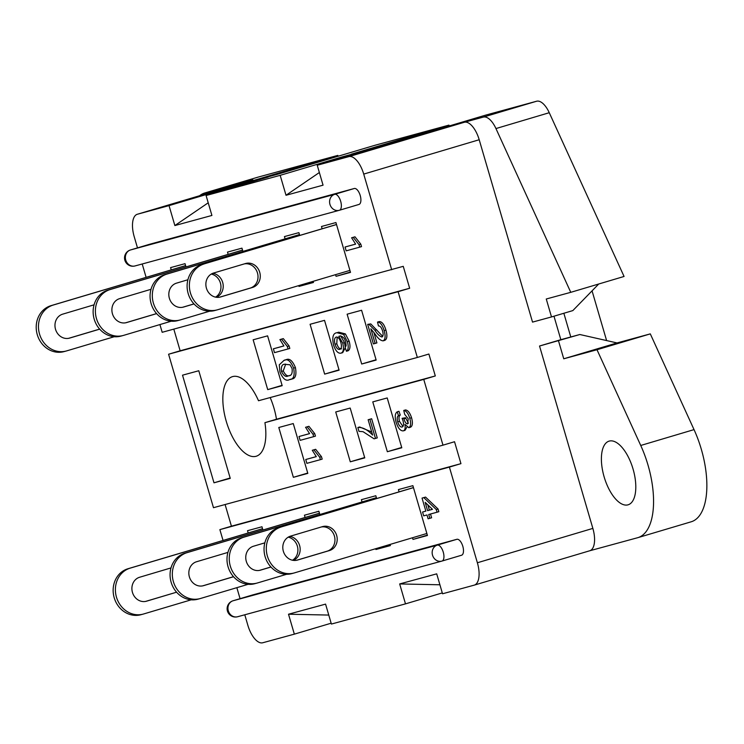 <?xml version="1.0" encoding="UTF-8"?>
<svg xmlns="http://www.w3.org/2000/svg" width="744" height="744" viewBox="0 0 744 744"><rect width="100%" height="100%" fill="white"/><g stroke="black" fill="none" stroke-linecap="round" stroke-linejoin="round"><path stroke-width="1.12" d="M259.721 272.313A12.462 11.123 74.8 0 0 245.78 263.46A12.462 11.123 74.8 0 0 245.567 263.525L213.584 273.039A12.462 11.123 74.8 0 0 206.386 288.049A12.462 11.123 74.8 0 0 220.354 297.023A12.462 11.123 74.8 0 0 220.577 296.958L252.56 287.444A12.462 11.123 74.8 0 0 259.721 272.313M219.564 297.209L250.3 288.058A12.462 11.123 74.8 0 0 257.461 272.927A12.462 11.123 74.8 0 0 244.311 263.897M212.803 273.308A12.462 11.123 -105.2 0 1 222.67 282.404A12.462 11.123 -105.2 0 1 216.281 297.274M215.546 297.144A12.462 11.123 74.8 0 0 220.41 283.027A12.462 11.123 74.8 0 0 211.287 274.052M150.967 289.407A12.462 11.123 74.8 0 0 150.335 289.5M94.042 304.91A12.462 11.123 74.8 0 0 93.409 305.012M336.651 535.41A12.462 11.123 74.8 0 0 322.719 526.566A12.462 11.123 74.8 0 0 322.496 526.622L290.523 536.145A12.462 11.123 74.8 0 0 283.315 551.146A12.462 11.123 74.8 0 0 297.293 560.12A12.462 11.123 74.8 0 0 297.516 560.055L329.49 550.541A12.462 11.123 74.8 0 0 336.651 535.41M296.503 560.306L327.239 551.155A12.462 11.123 74.8 0 0 334.4 536.024A12.462 11.123 74.8 0 0 321.25 526.994M289.742 536.405A12.462 11.123 -105.2 0 1 299.609 545.51A12.462 11.123 -105.2 0 1 293.22 560.371M292.485 560.241A12.462 11.123 74.8 0 0 297.349 546.124A12.462 11.123 74.8 0 0 288.226 537.159M227.906 552.504A12.462 11.123 74.8 0 0 227.273 552.597M170.981 568.016A12.462 11.123 74.8 0 0 170.348 568.109M627.927 504.86A33.229 14.982 73.4 0 1 604.193 477.071A33.229 14.982 73.4 0 1 609.122 441.118A33.229 14.982 73.4 0 1 609.271 441.08A33.229 14.982 73.4 0 1 633.005 468.86A33.229 14.982 73.4 0 1 628.076 504.813A33.229 14.982 73.4 0 1 627.927 504.86M232.686 376.576A41.534 18.73 -106.6 0 0 232.5 376.631A41.534 18.73 -106.6 0 0 226.334 421.569A41.534 18.73 -106.6 0 0 256.001 456.305A41.534 18.73 -106.6 0 0 256.187 456.249A41.534 18.73 -106.6 0 0 264.92 422.666L423.755 379.394L442.987 445.163L213.472 507.696L168.59 354.228L398.105 291.695L417.338 357.464L258.512 400.737A41.534 18.73 -106.6 0 0 232.686 376.576M281.093 527.031A23.882 21.316 74.8 0 0 267.301 555.796A23.882 21.316 74.8 0 0 294.075 572.992L291.815 573.605A23.882 21.316 74.8 0 1 265.041 556.41A23.882 21.316 74.8 0 1 278.833 527.645L413.459 487.646L412.874 485.655L398.412 489.589L399.082 491.868M412.502 537.763L412.985 539.419L427.447 535.485L413.459 487.646M286.645 574.275L257.452 582.961A23.882 21.316 -105.2 0 1 257.024 583.082A23.882 21.316 -105.2 0 1 230.249 565.886A23.882 21.316 -105.2 0 1 244.041 537.121L376.408 497.736L375.822 495.746L361.37 499.68L362.03 501.958M375.701 548.709L375.934 549.509L390.395 545.575L390.061 544.441M376.408 497.736L376.641 498.545M248.133 584.31L200.527 598.474A23.882 21.316 -105.2 0 1 200.099 598.595A23.882 21.316 -105.2 0 1 173.324 581.399A23.882 21.316 -105.2 0 1 187.116 552.634L319.483 513.248L318.897 511.258L304.436 515.192L305.105 517.471M319.483 513.248L319.846 514.513M191.208 599.813L143.592 613.986A23.882 21.316 -105.2 0 1 143.173 614.107A23.882 21.316 -105.2 0 1 116.39 596.902A23.882 21.316 -105.2 0 1 130.191 568.137L262.548 528.761L261.972 526.761L247.51 530.705L248.18 532.974M262.548 528.761L262.92 530.016M225.097 504.534L231.43 526.185L219.88 529.626L449.395 467.093L477.378 562.762L592.856 528.398L539.53 346.025L579.827 334.512L617.046 342.938L650.303 333.879L596.995 349.736L640.733 445.47A67.49 30.43 73.4 0 1 637.85 537.661A67.49 30.43 73.4 0 1 637.543 537.745L589.694 550.783M219.88 529.626L223.051 540.451M236.852 587.667L240.07 598.678M244.785 614.786L247.854 625.295A20.767 9.365 -106.6 0 0 262.716 642.769L294.345 634.148L288.514 614.219L325.565 604.119L331.396 624.058L405.489 603.868L442.289 592.922M477.378 562.762A20.767 9.365 -106.6 0 1 474.263 585.128A20.767 9.365 -106.6 0 1 474.17 585.156L442.541 593.777L436.709 573.847L399.668 583.938L405.489 603.868M252.56 594.968A8.305 3.748 73.4 0 1 252.597 594.949A8.305 3.748 73.4 0 1 252.635 594.94L233.095 600.752L437.314 545.12L456.853 539.307L252.635 594.94M456.853 539.307A8.305 3.748 73.4 0 1 462.805 546.291A8.305 3.748 73.4 0 1 461.559 555.238A8.305 3.748 73.4 0 1 461.522 555.247L442.048 561.041M422.555 512.03L425.856 511.128L422.043 498.099L423.782 497.624L436.272 509.528L437.063 512.216L428.721 514.485L429.837 518.317L428.098 518.791L426.982 514.96L423.68 515.862L422.555 512.03L425.847 511.082M422.043 498.099L425.559 497.094L438.049 508.998L438.839 511.686L437.063 512.216M430.506 514.002L431.613 517.787L429.837 518.317M305.738 459.513L316.302 456.639L312.285 450.278L313.884 449.841L319.688 457.188L320.413 459.653L306.863 463.345L305.738 459.513L316.274 456.602M312.285 450.278L315.661 449.311L321.464 456.658L322.189 459.122L320.413 459.653M299.014 436.514L309.578 433.64L305.561 427.279L307.16 426.842L312.964 434.189L313.689 436.654L300.13 440.346L299.014 436.514L309.541 433.603M305.561 427.279L308.937 426.312L314.74 433.659L315.465 436.124L313.689 436.654M283.976 360.412L285.752 359.882C289.249 357.929 292.476 360.496 295.424 367.592C296.744 375.125 295.396 378.938 291.36 379.049L289.583 379.57C286.087 381.523 282.859 378.956 279.921 371.861L279.27 364.83L283.976 360.412C287.472 358.45 290.699 361.026 293.648 368.122C294.968 375.646 293.62 379.468 289.583 379.57M397.203 411.832L398.496 415.617C397.129 416.528 396.859 418.612 397.696 421.885C398.896 425.531 400.374 427.251 402.123 427.047C403.62 426.349 403.908 424.257 403.006 420.751L402.095 418.323L403.778 418.295L403.918 418.844C404.876 422.136 406.112 423.82 407.638 423.885L408.242 418.807L404.69 414.343L403.741 410.465C406.215 410.818 408.224 413.413 409.777 418.258C411.144 423.299 410.828 426.452 408.819 427.707L404.931 424.359C405.527 428.163 404.959 430.339 403.229 430.878C400.384 430.99 398.003 428.088 396.096 422.173C394.664 416.77 395.036 413.329 397.203 411.832L398.979 411.302L400.272 415.087C398.905 415.998 398.635 418.082 399.472 421.355L402.932 426.479M402.095 418.323L405.554 417.765L408.4 423.197M403.741 410.465L405.517 409.935C407.991 410.288 410 412.892 411.553 417.737C412.92 422.769 412.604 425.921 410.595 427.177L408.819 427.707M406.94 427.103L405.006 430.358L403.229 430.878M373.823 332.336L376.91 342.91L373.395 343.914L367.685 324.365L370.782 323.91L382.732 336.372M367.685 324.365L369.005 324.431L374.883 330.271C377.245 334 379.607 336.251 381.96 337.023C383.262 336.232 383.467 334.214 382.565 330.978C381.486 327.472 380.119 325.807 378.473 325.974L377.524 322.096L379.301 321.566C382.025 321.641 384.239 324.486 385.922 330.103C387.475 335.637 387.131 339.041 384.871 340.324L383.095 340.854C380.482 340.575 377.822 338.315 375.116 334.075L370.856 328.811L375.134 343.44M253.146 339.794L267.719 389.624L282.181 385.68L267.608 335.851L253.146 339.794M347.123 314.191L361.696 364.021L376.157 360.077L361.584 310.248L347.123 314.191M372.772 401.89L387.345 451.72L401.797 447.776L387.224 397.947L372.772 401.89M310.081 324.282L324.644 374.111L339.106 370.177L324.533 320.348L310.081 324.282M335.721 411.981L350.294 461.81L364.755 457.876L350.182 408.047L335.721 411.981M278.795 427.493L293.368 477.323L307.821 473.379L293.257 423.559L278.795 427.493M213.993 482.81L230.259 478.373L198.788 370.745L182.522 375.181L213.993 482.81L230.147 478.001M336.976 332.726L338.752 332.196L345.374 333.907L349.159 341.152C350.508 346.127 350.192 349.317 348.201 350.731L346.425 351.261L345.132 347.476L346.118 345.709L345.746 341.859L344.388 338.697C342.37 336.316 340.519 335.535 338.827 336.362L342.742 343.142C344.081 348.871 343.477 352.219 340.929 353.168C338.046 353.642 335.572 350.917 333.526 344.983C331.917 337.209 333.061 333.126 336.976 332.726L343.598 334.437L347.383 341.682C348.731 346.658 348.406 349.847 346.425 351.261M340.603 335.832L344.519 342.612L345.263 347.346M345.253 347.82L342.705 352.647L340.929 353.168M357.845 427.521C362.477 427.075 367.406 429.595 372.623 435.082L368.141 419.746L371.656 418.751L377.264 437.909L374.083 438.821L363.035 431.678L358.971 431.353L357.845 427.521L359.622 426.991L371.712 431.948M273.364 348.815L283.929 345.941L279.911 339.58L281.52 339.143L287.324 346.49L288.04 348.955L274.49 352.647L273.364 348.815L283.901 345.904M279.911 339.58L283.297 338.613L289.1 345.96L289.816 348.425L288.04 348.955M149.981 244.162A8.305 3.748 73.4 0 1 150.018 244.153A8.305 3.748 73.4 0 1 150.055 244.144L130.516 249.956L334.735 194.323L354.274 188.502L150.055 244.144M354.274 188.502A8.305 3.748 73.4 0 1 360.217 195.495A8.305 3.748 73.4 0 1 358.971 204.442A8.305 3.748 73.4 0 1 358.933 204.451L339.469 210.245M173.808 329.136L180.141 350.787L409.656 288.254L403.248 266.333L162.173 332.298L159.913 324.57M391.697 269.765L363.723 174.096A20.767 9.365 -106.6 0 0 348.852 156.631L317.232 165.242L323.054 185.172L286.012 195.272L280.181 175.333L206.088 195.523L268.268 177.025L231.217 187.116L169.037 205.614L174.868 225.553L211.91 215.453L206.088 195.523M169.037 205.614L137.407 214.235A20.767 9.365 -106.6 0 0 137.315 214.263A20.767 9.365 -106.6 0 0 134.199 236.629L137.491 247.882M142.206 263.99L146.112 277.354M204.163 263.934A23.882 21.316 74.8 0 0 190.362 292.69A23.882 21.316 74.8 0 0 217.136 309.895L214.886 310.508A23.882 21.316 74.8 0 1 188.102 293.313A23.882 21.316 74.8 0 1 201.903 264.548L336.521 224.548L335.935 222.549L321.482 226.492L322.143 228.771M335.563 274.666L336.056 276.322L350.508 272.378L336.521 224.548M209.706 311.178L180.513 319.864A23.882 21.316 -105.2 0 1 180.095 319.985A23.882 21.316 -105.2 0 1 153.31 302.789A23.882 21.316 -105.2 0 1 167.112 274.024L299.469 234.639L298.893 232.649L284.431 236.583L285.101 238.861M298.772 285.612L299.004 286.412L313.457 282.478L313.131 281.334M299.469 234.639L299.711 235.439M171.204 321.213L123.588 335.377A23.882 21.316 -105.2 0 1 123.16 335.498A23.882 21.316 -105.2 0 1 96.385 318.302A23.882 21.316 -105.2 0 1 110.186 289.537L242.544 250.151L241.958 248.152L227.506 252.095L228.166 254.374M242.544 250.151L242.916 251.416M114.269 336.716L66.662 350.889A23.882 21.316 -105.2 0 1 66.235 351.01A23.882 21.316 -105.2 0 1 39.46 333.805A23.882 21.316 -105.2 0 1 53.252 305.04L185.619 265.654L185.033 263.664L170.581 267.608L171.241 269.877M185.619 265.654L185.991 266.919M345.058 247.008L355.623 244.134L351.605 237.782L353.214 237.345L359.017 244.683L359.733 247.148L346.183 250.849L345.058 247.008L355.595 244.097M351.605 237.782L354.99 236.815L360.793 244.153L361.51 246.627L359.733 247.148M551.509 316.935L532.537 322.106L479.201 139.733A20.767 9.365 -106.6 0 0 464.34 122.267L483.312 117.096A20.767 9.365 73.4 0 1 495.95 128.563L570.769 292.327L546.263 299.004L551.509 316.935L572.834 310.592L598.725 284.003M553.982 316.2L560.846 339.683L570.788 336.976L563.859 313.271M606.602 340.575L592.057 290.848M278.833 527.645L413.441 487.59M259.451 570.397L270.909 566.984M376.39 497.69L241.791 537.735A23.882 21.316 74.8 0 0 227.99 566.5A23.882 21.316 74.8 0 0 254.764 583.705L257.024 583.082M202.526 585.909L233.263 576.758A12.462 11.123 74.8 0 0 233.504 576.684L233.263 576.758M319.464 513.193L184.856 553.248A23.882 21.316 74.8 0 0 171.064 582.013A23.882 21.316 74.8 0 0 197.839 599.208L200.099 598.595M145.601 601.412L176.328 592.271A12.462 11.123 74.8 0 0 176.579 592.196M262.539 528.705L127.931 568.76A23.882 21.316 74.8 0 0 114.139 597.516A23.882 21.316 74.8 0 0 140.914 614.721L143.173 614.107M294.075 572.992A23.882 21.316 74.8 0 0 294.503 572.871L426.861 533.485M270.956 567.03L260.465 570.155A12.462 11.123 -105.2 0 1 260.242 570.22A12.462 11.123 -105.2 0 1 246.273 561.246A12.462 11.123 -105.2 0 1 253.472 546.236L264.836 542.85M233.551 576.73L203.54 585.658A12.462 11.123 -105.2 0 1 203.317 585.723A12.462 11.123 -105.2 0 1 189.348 576.749A12.462 11.123 -105.2 0 1 196.546 561.748L227.934 552.401M176.328 592.271L146.605 601.171A12.462 11.123 -105.2 0 1 146.391 601.236A12.462 11.123 -105.2 0 1 132.413 592.261A12.462 11.123 -105.2 0 1 139.612 577.251L171.008 567.914M201.903 264.548L336.502 224.493M182.522 307.3L193.979 303.887M299.46 234.583L164.852 274.638A23.882 21.316 74.8 0 0 151.06 303.403A23.882 21.316 74.8 0 0 177.835 320.599L180.095 319.985M125.587 322.812L156.324 313.661A12.462 11.123 74.8 0 0 156.575 313.587L156.324 313.661M242.525 250.096L107.927 290.151A23.882 21.316 74.8 0 0 94.125 318.916A23.882 21.316 74.8 0 0 120.909 336.111L123.16 335.498M68.662 338.315L99.398 329.173A12.462 11.123 74.8 0 0 99.64 329.099M185.6 265.608L51.001 305.663A23.882 21.316 74.8 0 0 37.2 334.419A23.882 21.316 74.8 0 0 63.975 351.624L66.235 351.01M217.136 309.895A23.882 21.316 74.8 0 0 217.564 309.774L349.922 270.388M194.017 303.933L183.526 307.058A12.462 11.123 -105.2 0 1 183.303 307.114A12.462 11.123 -105.2 0 1 169.334 298.139A12.462 11.123 -105.2 0 1 176.533 283.139L187.897 279.753M156.612 313.633L126.601 322.561A12.462 11.123 -105.2 0 1 126.378 322.626A12.462 11.123 -105.2 0 1 112.409 313.652A12.462 11.123 -105.2 0 1 119.607 298.642L150.995 289.304M99.687 329.146L69.676 338.074A12.462 11.123 -105.2 0 1 69.452 338.139A12.462 11.123 -105.2 0 1 55.484 329.164A12.462 11.123 -105.2 0 1 62.682 314.154L94.07 304.817M270.174 397.566A41.534 18.73 73.4 0 1 276.47 419.225L264.92 422.666M331.145 623.202L294.345 634.148M280.181 175.333L342.361 156.835L339.943 158.481M317.232 165.242L379.412 146.745L342.361 156.835M199.652 195.709A67.49 30.43 73.4 0 1 204.693 193.003L257.991 177.146A67.49 30.43 73.4 0 1 258.298 177.063L337.822 155.394L240.098 184.475L277.149 174.375L374.864 145.303L448.967 125.113L351.252 154.194L388.294 144.094L486.009 115.022L536.619 101.231A20.767 9.365 73.4 0 1 549.258 112.707L495.95 128.563M204.693 193.003A67.49 30.43 73.4 0 1 205 192.919L252.895 179.871A20.767 9.365 -106.6 0 0 252.802 179.899A20.767 9.365 -106.6 0 0 252.709 179.927M474.356 585.1L589.648 550.793A20.767 9.365 -106.6 0 0 589.741 550.765A20.767 9.365 -106.6 0 0 592.856 528.398M558.502 340.854L563.747 358.794L596.995 349.736M338.074 156.249L337.822 155.394M449.218 125.968L448.967 125.113M549.258 112.707L624.067 276.461L570.769 292.327M563.747 358.794L617.046 342.938M637.85 537.661L691.148 521.804A67.49 30.43 73.4 0 0 694.031 429.613L650.303 333.879M231.43 526.185L460.945 463.652L454.538 441.731L442.987 445.163M460.945 463.652L449.395 467.093M560.846 339.683L539.53 346.025M409.656 288.254L398.105 291.695M276.47 419.225L435.305 375.953L428.888 354.032L417.338 357.464M435.305 375.953L423.755 379.394M180.141 350.787L168.59 354.228M307.728 473.054L293.368 477.323M282.078 385.355L267.719 389.624M364.653 457.541L350.294 461.81M339.013 369.842L324.644 374.111M313.363 282.143L299.004 286.412M390.302 545.24L375.934 549.509M401.704 447.451L387.345 451.72M376.055 359.752L361.696 364.021M350.415 272.044L336.056 276.322M427.344 535.15L412.985 539.419M174.868 225.553L208.208 202.805M228.799 188.762L231.217 187.116M319.362 172.524L286.012 195.272M288.514 614.219L328.764 615.065M439.909 584.784L399.668 583.938M570.788 336.976L579.827 334.512M359.017 244.683L360.793 244.153M353.214 237.345L354.99 236.815M377.524 322.096C380.249 322.171 382.463 325.016 384.146 330.634L385.922 330.103M384.146 330.634C385.699 336.167 385.355 339.571 383.095 340.854M374.883 330.271L376.659 329.75M369.005 324.431L370.782 323.91M409.777 418.258L411.553 417.737M403.918 418.844L405.694 418.323M403.778 418.295L405.554 417.765M397.696 421.885L399.472 421.355M398.496 415.617L400.272 415.087M425.168 502.349L427.595 510.654L432.478 509.324L425.168 502.349M436.272 509.528L438.049 508.998M423.782 497.624L425.559 497.094M427.847 504.906L429.372 510.124L432.441 509.287M427.595 510.654L429.372 510.124M336.251 337.06C334.447 337.795 334.028 340.194 335.005 344.267C336.334 348.099 337.916 349.792 339.748 349.354C341.515 348.75 341.887 346.462 340.864 342.5C339.608 338.697 338.074 336.883 336.251 337.06M347.383 341.682L349.159 341.152M343.598 334.437L345.374 333.907M342.742 343.142L344.519 342.612M337.181 337.069L336.781 343.737C338.111 347.569 339.692 349.271 341.524 348.824M335.005 344.267L336.781 343.737M368.141 419.746L371.656 418.751M369.88 419.272L375.488 438.439M287.324 346.49L289.1 345.96M281.52 339.143L283.297 338.613M285.101 364.244C282.171 364.021 280.962 366.42 281.483 371.433C283.752 375.971 286.087 377.403 288.467 375.739C291.406 375.953 292.615 373.544 292.076 368.503L289.983 364.783L284.775 364.337M293.648 368.122L295.424 367.592M285.696 364.104L283.259 370.903C285.538 375.441 287.863 376.882 290.244 375.209M281.483 371.433L283.259 370.903M312.964 434.189L314.74 433.659M307.16 426.842L308.937 426.312M319.688 457.188L321.464 456.658M313.884 449.841L315.661 449.311M348.852 156.631L464.34 122.267M536.619 101.231L483.312 117.096M258.298 177.063L205 192.919M137.407 214.235L252.895 179.871M694.031 429.613L640.733 445.47M363.723 174.096L479.201 139.733M339.097 210.347L135.175 265.906A8.305 7.412 74.8 0 1 135.027 265.943A8.305 7.412 74.8 0 1 125.736 260.047A8.305 7.412 74.8 0 1 130.516 249.956A8.305 3.748 -106.6 0 0 130.479 249.965L150.018 244.153M441.676 561.143L237.755 616.702A8.305 7.412 74.8 0 1 237.606 616.739A8.305 7.412 74.8 0 1 228.315 610.843A8.305 7.412 74.8 0 1 233.095 600.752A8.305 3.748 -106.6 0 0 233.058 600.771L252.597 594.949M339.394 210.264A8.305 3.748 -106.6 0 0 339.431 210.254A8.305 3.748 -106.6 0 0 340.678 201.308A8.305 3.748 -106.6 0 0 334.735 194.323A8.305 7.412 74.8 0 0 329.955 204.405A8.305 7.412 74.8 0 0 339.245 210.31A8.305 7.412 74.8 0 0 339.394 210.264M441.973 561.06A8.305 3.748 -106.6 0 0 442.01 561.05A8.305 3.748 -106.6 0 0 443.257 552.104A8.305 3.748 -106.6 0 0 437.314 545.12A8.305 7.412 74.8 0 0 432.534 555.21A8.305 7.412 74.8 0 0 441.824 561.106A8.305 7.412 74.8 0 0 441.973 561.06M241.791 537.735L244.041 537.121M164.852 274.638L167.112 274.024M184.856 553.248L187.116 552.634M107.927 290.151L110.186 289.537M127.931 568.76L130.191 568.137M51.001 305.663L53.252 305.04M327.239 551.155L329.49 550.541M250.3 288.058L252.56 287.444M474.263 585.128L589.741 550.765M137.315 214.263L252.802 179.899M130.479 249.965A8.305 8.305 0 0 0 124.871 260.261A8.305 8.305 0 0 0 135.027 265.943L339.245 210.31A8.305 8.305 0 0 0 339.431 210.254L358.971 204.442M233.058 600.771A8.305 8.305 0 0 0 227.45 611.057A8.305 8.305 0 0 0 237.606 616.739L441.824 561.106A8.305 8.305 0 0 0 442.01 561.05L461.559 555.238"/></g></svg>
